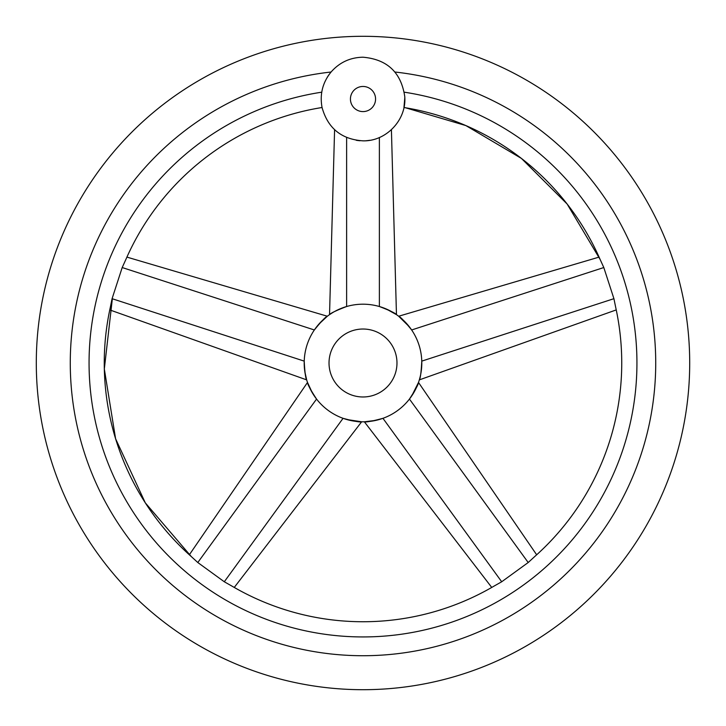 <?xml version="1.0" encoding="UTF-8"?>
<svg xmlns="http://www.w3.org/2000/svg" width="726" height="726" viewBox="0 0 726 726"><rect width="100%" height="100%" fill="white"/><g stroke="black" fill="none" stroke-linecap="round" stroke-linejoin="round"><path stroke-width="1.09" d="M363 689.7A326.7 326.7 0 0 0 689.7 363A326.7 326.7 0 0 0 363 36.3A326.7 326.7 0 0 0 36.3 363A326.7 326.7 0 0 0 363 689.7M394.935 72.019A292.723 292.723 0 0 1 655.288 378.99A292.723 292.723 0 0 1 363 655.723A292.723 292.723 0 0 1 70.712 378.99A292.723 292.723 0 0 1 331.065 72.019M329.368 74.17A41.818 41.818 0 0 0 327.226 77.364M356.239 140.29A41.818 41.818 0 0 0 360.06 140.744M365.94 140.744A41.818 41.818 0 0 0 369.761 140.29M321.745 92.184C321.591 112.394 321.591 112.394 321.745 92.184C321.591 112.394 321.591 112.394 321.745 92.184A273.938 273.938 0 0 0 89.843 383.682A273.938 273.938 0 0 0 363 636.938A273.938 273.938 0 0 0 636.158 383.682A273.938 273.938 0 0 0 404.255 92.184M404.799 97.874L403.946 107.512A258.746 258.746 0 0 1 600.13 259.472L603.805 267.54L613.924 298.685L615.693 307.37A258.746 258.746 0 0 1 534.735 556.533L528.201 562.523L501.702 581.771L493.989 586.136A258.746 258.746 0 0 1 232.011 586.136L224.298 581.771L197.799 562.523L191.265 556.533A258.746 258.746 0 0 1 110.307 307.37L112.076 298.685L122.195 267.54L125.87 259.472A258.746 258.746 0 0 1 322.054 107.512L322.054 107.512M600.13 259.472L567.133 204.015L521.45 158.44L465.892 125.589L403.983 107.321M404.064 106.913L404.282 105.678M404.645 102.793L404.818 98.691M346.62 306.517C336.283 310.483 330.584 313.187 329.54 314.639C330.738 313.124 336.428 310.41 346.62 306.517L346.62 137.504M334.586 129.709L329.54 314.639L332.336 312.824M334.332 311.654L342.908 307.733M314.258 395.897L312.561 393.238M312.416 392.993L307.506 382.457L189.332 554.8M316.554 399.064C310.592 389.926 307.579 384.39 307.506 382.457C307.497 384.245 310.51 389.78 316.554 399.064L197.799 562.523M343.053 418.321C353.743 421.198 359.942 422.35 361.648 421.788C359.787 422.314 353.589 421.162 343.053 418.321L224.298 581.771M234.253 587.443L361.648 421.788L346.774 419.519M316.645 326.809L318.66 324.377M318.841 324.168L327.344 316.237L126.914 257.104M314.349 329.967C321.201 321.482 325.529 316.899 327.344 316.237C325.638 316.781 321.309 321.355 314.349 329.967L122.195 267.54M304.221 361.121C304.793 372.184 305.61 378.437 306.671 379.88C305.592 378.273 304.775 372.021 304.221 361.121L112.076 298.685M109.762 309.911L306.671 379.88L304.811 371.503L304.23 365.033M363 304.194A58.806 58.806 0 0 0 304.194 363A58.806 58.806 0 0 0 363 421.806A58.806 58.806 0 0 0 421.806 363A58.806 58.806 0 0 0 363 304.194M411.651 329.967C404.691 321.355 400.362 316.781 398.656 316.237C400.471 316.899 404.799 321.482 411.651 329.967L603.805 267.54M599.086 257.104L398.656 316.237L409.355 326.809M379.226 419.519L376.177 420.309M375.896 420.372L364.352 421.788L491.747 587.443M382.947 418.321C372.411 421.162 366.213 422.314 364.352 421.788C366.058 422.35 372.256 421.198 382.947 418.321L501.702 581.771M383.092 307.733L386.032 308.895M386.286 309.004L396.46 314.639L391.414 129.709M379.38 306.517C389.572 310.41 395.262 313.124 396.46 314.639C395.416 313.187 389.717 310.483 379.38 306.517L379.38 137.504M421.77 365.033L421.579 368.182M421.552 368.463L420.69 374.398M420.2 376.658L419.329 379.88L616.238 309.911M421.779 361.121C421.225 372.021 420.408 378.273 419.329 379.88C420.39 378.437 421.207 372.184 421.779 361.121L613.924 298.685M409.446 399.064C415.49 389.78 418.503 384.245 418.494 382.457C418.421 384.39 415.408 389.926 409.446 399.064L528.201 562.523M536.668 554.8L418.494 382.457L411.742 395.897M363 396.977A33.977 33.977 0 0 0 396.977 363A33.977 33.977 0 0 0 363 329.023A33.977 33.977 0 0 0 329.023 363A33.977 33.977 0 0 0 363 396.977M363 86.458A12.569 12.569 0 0 0 350.431 99.026A12.569 12.569 0 0 0 363 111.595A12.569 12.569 0 0 0 375.569 99.026A12.569 12.569 0 0 0 363 86.458M191.265 556.533L145.309 502.855L115.588 438.749L104.326 368.99L112.348 298.776M110.307 307.37L109.499 311.155M363 140.844C341.492 139.383 327.843 128.275 322.054 107.502C319.612 94.217 322.662 82.337 331.201 71.865C339.659 62.345 350.259 57.454 363 57.209C387.185 59.332 401.097 72.4 404.736 96.404C406.859 119.627 386.314 141.506 363 140.844"/></g></svg>

